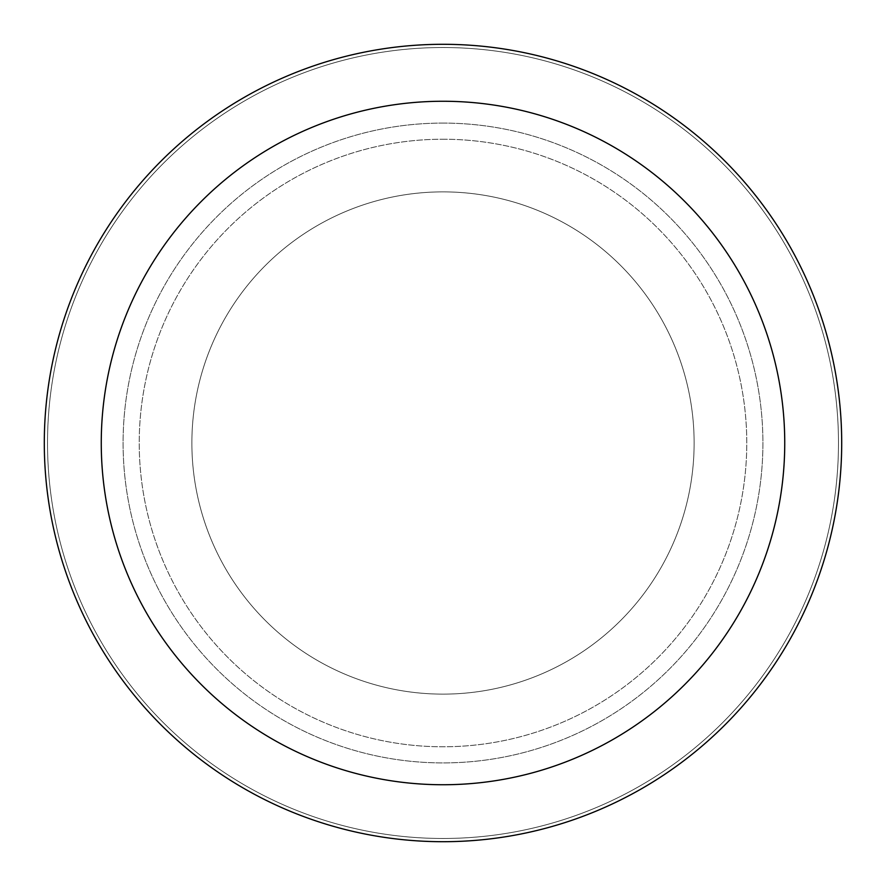 <?xml version="1.0" encoding="UTF-8"?>
<svg xmlns="http://www.w3.org/2000/svg" width="886" height="886" viewBox="0 0 886 886"><rect width="100%" height="100%" fill="white"/><g stroke="black" fill="none" stroke-linecap="round" stroke-linejoin="round"><path stroke-width="0.66" stroke-dasharray="4.43 3.32" d="M443 191.874A251.126 251.126 0 0 1 694.126 443A251.126 251.126 0 0 1 443 694.126A251.126 251.126 0 0 1 191.874 443A251.126 251.126 0 0 1 443 191.874A251.126 251.126 0 0 1 694.126 443A251.126 251.126 0 0 1 443 694.126A251.126 251.126 0 0 1 191.874 443A251.126 251.126 0 0 1 443 191.874A251.126 251.126 0 0 1 694.126 443A251.126 251.126 0 0 1 443 694.126A251.126 251.126 0 0 1 191.874 443A251.126 251.126 0 0 1 443 191.874A251.126 251.126 0 0 1 694.126 443A251.126 251.126 0 0 1 443 694.126A251.126 251.126 0 0 1 191.874 443A251.126 251.126 0 0 1 443 191.874M443 123.088A319.912 319.912 0 0 1 762.912 443A319.912 319.912 0 0 1 443 762.912A319.912 319.912 0 0 1 123.088 443A319.912 319.912 0 0 1 443 123.088A319.912 319.912 0 0 1 762.912 443A319.912 319.912 0 0 1 443 762.912A319.912 319.912 0 0 1 123.088 443A319.912 319.912 0 0 1 443 123.088M443 139.224A303.776 303.776 0 0 1 746.776 443A303.776 303.776 0 0 1 443 746.776A303.776 303.776 0 0 1 139.224 443A303.776 303.776 0 0 1 443 139.224A303.776 303.776 0 0 1 746.776 443A303.776 303.776 0 0 1 443 746.776A303.776 303.776 0 0 1 139.224 443A303.776 303.776 0 0 1 443 139.224M443 47.523A395.477 395.477 0 0 1 838.477 443A395.477 395.477 0 0 1 443 838.477A395.477 395.477 0 0 1 47.523 443A395.477 395.477 0 0 1 443 47.523A395.477 395.477 0 0 1 838.477 443A395.477 395.477 0 0 1 443 838.477A395.477 395.477 0 0 1 47.523 443A395.477 395.477 0 0 1 443 47.523A395.477 395.477 0 0 1 838.477 443A395.477 395.477 0 0 1 443 838.477A395.477 395.477 0 0 1 47.523 443A395.477 395.477 0 0 1 443 47.523M443 44.3A398.7 398.7 0 0 1 841.7 443A398.7 398.7 0 0 1 443 841.7A398.7 398.7 0 0 1 44.3 443A398.7 398.7 0 0 1 443 44.3"/><path stroke-width="1.33" d="M443 44.3A398.7 398.7 0 0 1 841.7 443A398.7 398.7 0 0 1 443 841.7A398.7 398.7 0 0 1 44.3 443A398.7 398.7 0 0 1 443 44.3M443 101.259A341.741 341.741 0 0 1 784.741 443A341.741 341.741 0 0 1 443 784.741A341.741 341.741 0 0 1 101.259 443A341.741 341.741 0 0 1 443 101.259"/></g></svg>
